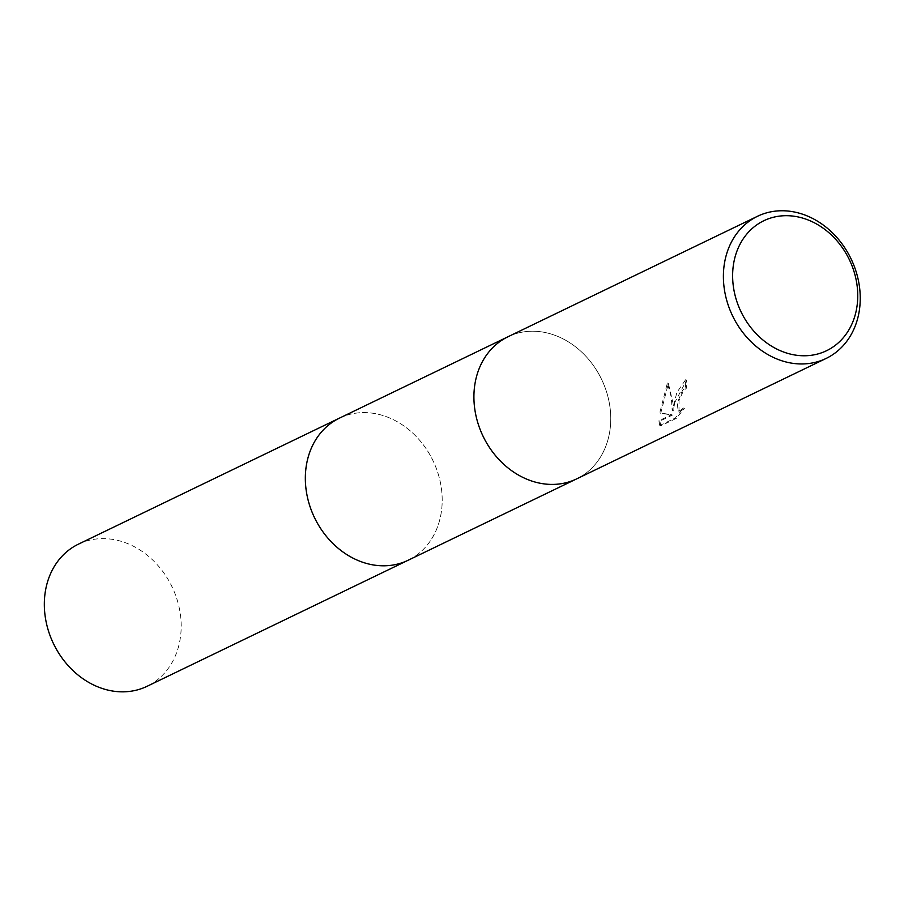 <?xml version="1.0" encoding="UTF-8"?>
<svg xmlns="http://www.w3.org/2000/svg" width="904" height="904" viewBox="0 0 904 904"><rect width="100%" height="100%" fill="white"/><g stroke="black" fill="none" stroke-linecap="round" stroke-linejoin="round"><path stroke-width="0.68" stroke-dasharray="4.52 3.39" d="M508.025 336.74A78.93 65.743 -115.8 0 1 582.413 352.752A78.93 65.743 -115.8 0 1 609.319 434.01A78.919 65.732 -115.8 0 1 576.65 478.894A78.919 65.732 -115.8 0 1 520.388 476.125M475.188 382.516A78.919 65.732 -115.8 0 1 475.357 381.624A78.919 65.732 -115.8 0 1 508.014 336.751A78.919 65.732 -115.8 0 1 582.402 352.752A78.919 65.732 -115.8 0 1 609.307 434.01A78.93 65.743 -115.8 0 1 576.65 478.894L575.95 479.222M339.452 418.134A78.919 65.732 -115.8 0 1 413.84 434.135A78.919 65.732 -115.8 0 1 440.745 515.393A78.919 65.732 -115.8 0 1 408.088 560.277M674.87 402.359L673.152 411.015L673.017 403.252L668.384 383.465L660.722 413.275L672.452 415.072L659.875 421.14L660.779 425.897L676.294 418.405L684.43 408.393L681.175 410.891L678.994 411.196L679.04 400.348L683.481 390.81L686.441 388.166A78.93 65.743 64.2 0 0 686.633 380.098L674.87 402.359M659.784 425.513L658.903 420.767L671.48 414.687L659.762 412.902L667.378 383.07L671.333 397.331L672.192 410.642L676.87 392.483L685.65 379.714A77.8 64.805 -115.8 0 1 685.469 387.782L682.52 390.426L677.345 402.8L678.023 410.823L680.192 410.506L683.458 408.02L675.299 418.021L659.784 425.513L660.779 425.897M685.469 387.782L686.441 388.166M672.192 410.642L673.152 411.015M667.378 383.07L668.384 383.465M659.762 412.902L660.722 413.275M671.48 414.687L672.452 415.072M658.903 420.767L659.875 421.14M675.299 418.021L676.294 418.405M683.458 408.02L684.43 408.393M685.65 379.714L686.633 380.098M78.445 544.151A78.93 65.743 -115.8 0 1 126.752 543.236A78.93 65.743 -115.8 0 1 180.314 613.94A78.93 65.743 -115.8 0 1 147.07 686.305M340.164 417.795A78.93 65.743 -115.8 0 1 387.759 417.207A78.93 65.743 -115.8 0 1 441.265 487.471A78.93 65.743 -115.8 0 1 408.789 559.938M678.994 411.196L678.023 410.823M507.313 337.09L508.014 336.751"/><path stroke-width="1.36" d="M826.132 358.436L576.65 478.894A78.93 65.743 -115.8 0 1 520.388 476.125A78.919 65.732 -115.8 0 1 520.376 476.125A78.919 65.732 -115.8 0 1 475.188 382.528A78.919 65.732 -115.8 0 1 475.188 382.516A78.93 65.743 -115.8 0 1 475.357 381.624A78.93 65.743 -115.8 0 1 508.025 336.74L757.507 216.282A78.93 65.743 -115.8 0 1 831.895 232.294A78.93 65.743 -115.8 0 1 858.8 313.552A78.93 65.743 -115.8 0 1 826.132 358.436A78.93 65.743 -115.8 0 1 751.744 342.424A78.93 65.743 -115.8 0 1 724.838 261.166A78.93 65.743 -115.8 0 1 757.507 216.282M408.789 559.938A78.93 65.743 -115.8 0 1 408.088 560.277A78.919 65.732 -115.8 0 1 333.7 544.264A78.919 65.732 -115.8 0 1 306.795 463.017A78.919 65.732 -115.8 0 1 339.452 418.134L507.313 337.09M520.376 476.125L520.388 476.125A78.93 65.743 -115.8 0 1 475.188 382.516L475.188 382.516M856.427 309.676A72.162 60.105 -115.8 0 1 782.401 351.554A72.162 60.105 -115.8 0 1 733.946 261.787A72.162 60.105 -115.8 0 1 807.984 219.909A72.162 60.105 -115.8 0 1 856.427 309.676M339.452 418.123A78.93 65.743 -115.8 0 0 306.207 490.488A78.93 65.743 -115.8 0 0 359.781 561.192A78.93 65.743 -115.8 0 0 408.088 560.277L147.07 686.305A78.93 65.743 -115.8 0 1 98.762 687.221A78.93 65.743 -115.8 0 1 45.2 616.505A78.93 65.743 -115.8 0 1 78.445 544.151L339.452 418.123A78.93 65.743 -115.8 0 1 340.164 417.795M408.088 560.277L575.95 479.222"/></g></svg>
